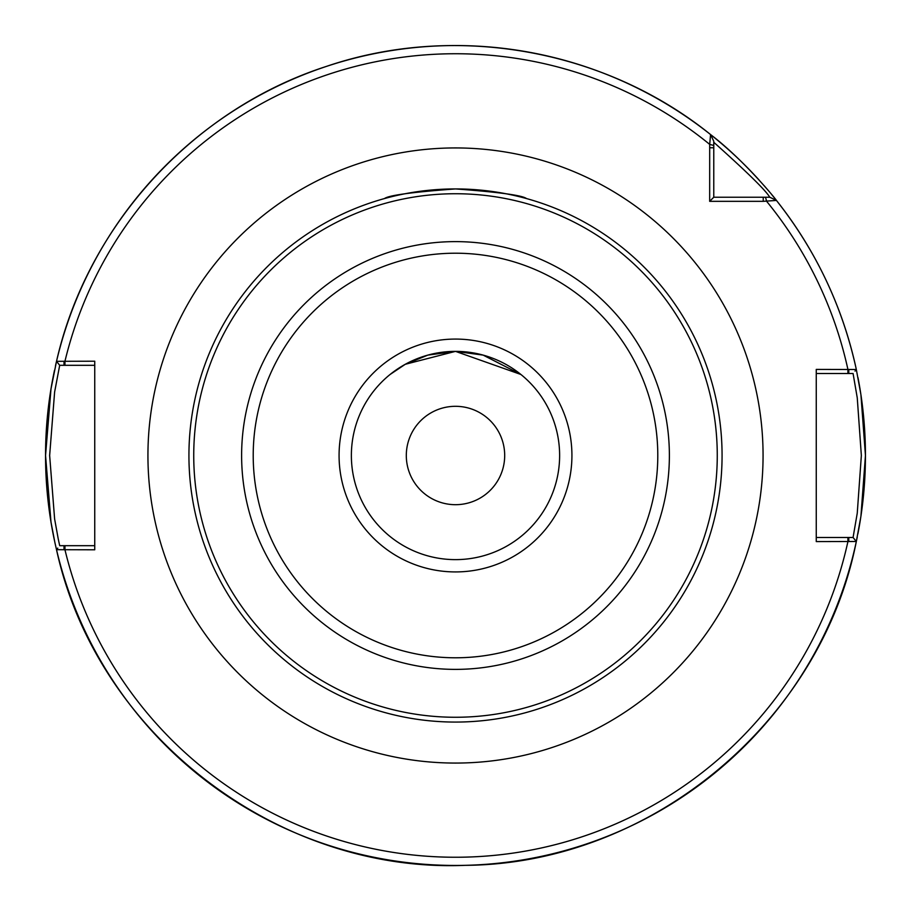 <?xml version="1.0" encoding="UTF-8"?>
<svg xmlns="http://www.w3.org/2000/svg" width="911" height="911" viewBox="0 0 911 911"><rect width="100%" height="100%" fill="white"/><g stroke="black" fill="none" stroke-linecap="round" stroke-linejoin="round"><path stroke-width="1.37" d="M455.5 188.93C498.636 192.096 522.31 195.307 526.512 198.564C522.31 195.307 498.636 192.096 455.5 188.93C412.364 192.096 388.69 195.307 384.488 198.564C388.69 195.307 412.364 192.096 455.5 188.93A266.57 266.57 0 0 0 188.93 455.5A266.57 266.57 0 0 0 455.5 722.07A266.57 266.57 0 0 0 722.07 455.5A266.57 266.57 0 0 0 455.5 188.93A266.57 266.57 0 0 0 188.93 455.5A266.57 266.57 0 0 0 455.5 722.07A266.57 266.57 0 0 0 722.07 455.5A266.57 266.57 0 0 0 455.5 188.93M455.5 351.373L483.126 355.108L520.921 374.489L455.5 351.373L427.874 355.108L405.281 364.286L390.079 374.489L405.281 364.286L427.874 355.108L455.5 351.373L483.126 355.108L520.921 374.489L455.5 351.373L427.874 355.108L405.281 364.286L390.079 374.489L405.281 364.286L455.5 351.373A104.127 104.127 0 0 0 351.373 455.5A104.127 104.127 0 0 0 455.5 559.627A104.127 104.127 0 0 0 559.627 455.5A104.127 104.127 0 0 0 455.5 351.373M406.306 455.5A49.194 49.194 0 0 1 480.097 412.899A49.194 49.194 0 0 1 480.097 498.101A49.194 49.194 0 0 1 406.306 455.5M763.236 201.331L776.434 200.431C776.468 199.896 743.706 159.676 710.569 134.566L709.692 144.382L709.669 201.331L763.236 201.331L763.236 197.231L713.768 197.231L713.768 141.239L710.569 134.566A409.95 409.95 0 0 0 56.516 361.314L50.993 388.895L45.55 455.5L50.993 522.105L54.876 542.489L56.516 549.686L94.744 549.788L94.744 361.211L56.516 361.314L59.693 365.311L63.998 365.311L63.998 361.211M816.256 541.59L856.329 541.498L860.918 516.321L865.45 455.5L860.918 394.679L856.329 369.502L816.256 369.41L816.256 541.59M713.768 142.275C747.259 172.259 765.923 190.581 769.772 197.231L776.434 200.431C816.085 250.627 842.709 306.984 856.329 369.502A409.95 409.95 0 0 0 776.434 200.431L773.097 198.826M657.275 98.65A409.95 409.95 0 0 0 575.092 63.383M478.161 46.176A409.95 409.95 0 0 0 388.86 51.005M816.256 373.51L847.913 373.51L847.913 369.41A401.751 401.751 0 0 0 766.618 201.308L765.525 197.231L769.761 197.231L763.236 197.231M713.768 197.231L709.669 201.331M848.79 369.41L848.79 373.51L853.072 373.51L857.251 397.822L861.35 455.5L857.251 513.178L853.072 537.49L856.329 541.498C820.731 722.617 649.805 864.152 465.225 865.336C276.91 873.228 96.475 733.879 56.516 549.686A409.95 409.95 0 0 0 856.329 541.498L855.235 540.166M855.486 540.474L853.072 537.49L848.79 537.49L848.79 541.59M848.79 537.49L816.256 537.49M855.019 371.107L856.101 369.775M847.913 373.51L848.79 373.51M94.744 545.689L59.693 545.689L58.19 538.674L54.614 518.94L49.649 455.5L54.614 392.06L59.693 365.311L56.516 361.314C87.479 225.028 193.439 109.263 326.457 66.389C455.215 22.57 604.767 49.114 710.569 134.566L710.614 134.669M63.998 365.311L94.744 365.311M57.78 548.092L56.744 549.401M63.998 549.788L63.998 545.689M856.397 541.18A409.95 409.95 0 0 0 857.262 537.046A409.95 409.95 0 0 1 856.397 541.18M857.866 533.96A409.95 409.95 0 0 0 857.98 377.587A409.95 409.95 0 0 1 857.866 533.96M56.425 361.724A409.95 409.95 0 0 0 55.491 365.789A409.95 409.95 0 0 1 56.425 361.724M54.501 370.287A409.95 409.95 0 0 0 54.489 540.656A409.95 409.95 0 0 1 54.501 370.287M774.714 198.279A409.95 409.95 0 0 0 772.016 194.965A409.95 409.95 0 0 1 774.714 198.279M767.005 188.998A409.95 409.95 0 0 0 764.124 185.662A409.95 409.95 0 0 1 767.005 188.998M759.182 180.116A409.95 409.95 0 0 0 710.569 134.566A409.95 409.95 0 0 1 759.182 180.116M455.5 763.065A307.565 307.565 0 0 0 763.065 455.5A307.565 307.565 0 0 0 455.5 147.935A307.565 307.565 0 0 0 147.935 455.5A307.565 307.565 0 0 0 455.5 763.065M713.768 145.475L709.692 144.382A401.751 401.751 0 0 0 64.966 361.211L64.966 365.311M64.966 545.689L64.966 549.788A401.751 401.751 0 0 0 847.913 541.59L847.913 537.49M455.5 657.788A202.288 202.288 0 0 0 657.788 455.5A202.288 202.288 0 0 0 455.5 253.212A202.288 202.288 0 0 0 253.212 455.5A202.288 202.288 0 0 0 455.5 657.788M455.5 571.926A116.426 116.426 0 0 0 571.926 455.5A116.426 116.426 0 0 0 455.5 339.074A116.426 116.426 0 0 0 339.074 455.5A116.426 116.426 0 0 0 455.5 571.926M455.5 717.264A261.764 261.764 0 0 0 717.264 455.5A261.764 261.764 0 0 0 455.5 193.736A261.764 261.764 0 0 0 193.736 455.5A261.764 261.764 0 0 0 455.5 717.264M455.5 669.38A213.88 213.88 0 0 0 669.38 455.5A213.88 213.88 0 0 0 455.5 241.62A213.88 213.88 0 0 0 241.62 455.5A213.88 213.88 0 0 0 455.5 669.38M713.768 147.764L709.669 147.764M769.761 197.231L773.576 199.054M713.768 141.239L712.117 137.789"/></g></svg>
